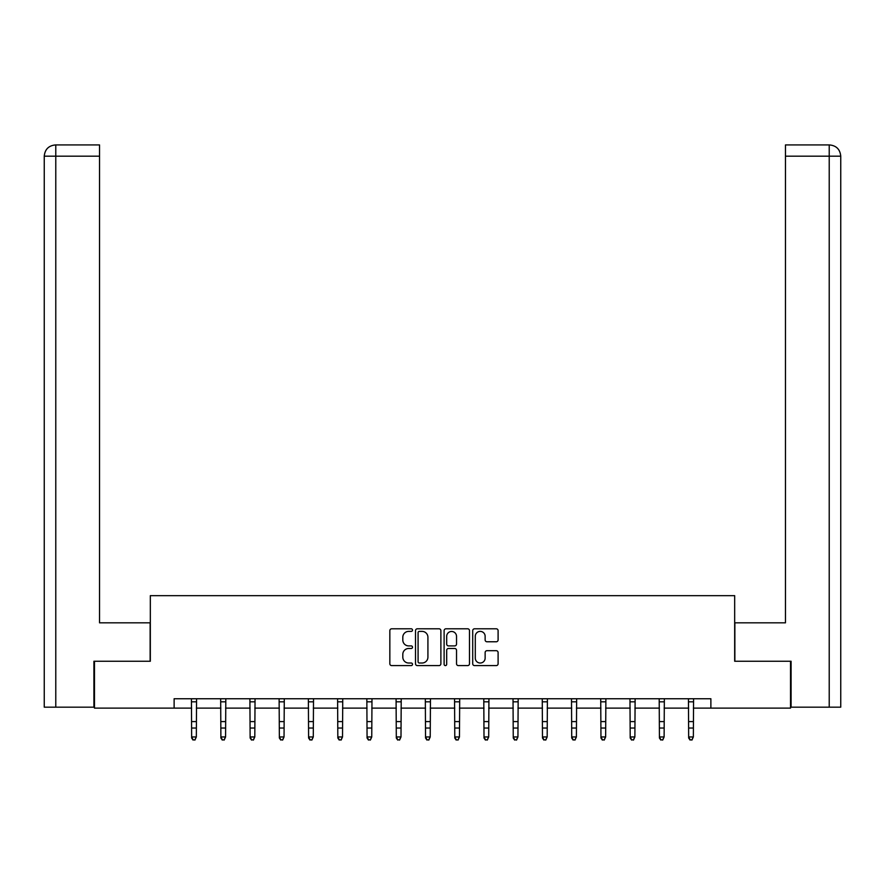 <?xml version="1.0" encoding="UTF-8"?>
<svg xmlns="http://www.w3.org/2000/svg" width="885" height="885" viewBox="0 0 885 885"><rect width="100%" height="100%" fill="white"/><g stroke="black" fill="none" stroke-linecap="round" stroke-linejoin="round"><path stroke-width="1.33" d="M412.51 630.087A1.283 1.283 0 0 0 411.226 628.804L391.679 628.804A1.836 1.836 0 0 0 389.842 630.64L389.842 663.75A1.836 1.836 0 0 0 391.679 665.597L411.226 665.597A1.283 1.283 0 0 0 412.51 664.303A1.283 1.283 0 0 0 411.226 663.02L408.693 663.02A5.885 5.885 0 0 1 402.808 657.135L402.808 654.369A5.885 5.885 0 0 1 408.693 648.484L411.226 648.484A1.283 1.283 0 0 0 412.51 647.2A1.283 1.283 0 0 0 411.226 645.906L408.693 645.906A5.885 5.885 0 0 1 402.808 640.021L402.808 637.266A5.885 5.885 0 0 1 408.693 631.381L411.226 631.381A1.283 1.283 0 0 0 412.51 630.087M496.264 641.769A1.836 1.836 0 0 0 498.1 639.932L498.1 630.64A1.836 1.836 0 0 0 496.264 628.804L474.559 628.804A1.836 1.836 0 0 0 472.712 630.64L472.712 663.75A1.836 1.836 0 0 0 474.559 665.597L496.264 665.597A1.836 1.836 0 0 0 498.1 663.75L498.1 652.533A1.836 1.836 0 0 0 496.264 650.696L486.971 650.696A1.836 1.836 0 0 0 485.135 652.533L485.135 658.097A4.923 4.923 0 0 1 480.212 663.02A4.923 4.923 0 0 1 475.289 658.097L475.289 636.293A4.923 4.923 0 0 1 480.212 631.381A4.923 4.923 0 0 1 485.135 636.293L485.135 639.932A1.836 1.836 0 0 0 486.971 641.769L496.264 641.769M55.777 707.17L44.25 707.17L44.25 156.18C44.925 149.344 48.664 145.605 55.478 144.93L99.54 144.93L99.54 156.18L55.777 156.18L55.777 707.17L93.91 707.17L93.91 661.25L150.328 661.25L150.328 595.66L734.672 595.66L734.672 661.25L790.526 661.25L790.526 708.111L710.876 708.111L710.876 698.741L174.124 698.741L174.124 708.111L191.647 708.111M94.474 661.25L94.474 708.111L174.124 708.111M440.885 630.64A1.836 1.836 0 0 0 439.048 628.804L417.344 628.804A1.836 1.836 0 0 0 415.507 630.64L415.507 663.75A1.836 1.836 0 0 0 417.344 665.597L439.048 665.597A1.836 1.836 0 0 0 440.885 663.75L440.885 630.64M445.952 628.804L467.656 628.804A1.836 1.836 0 0 1 469.492 630.64L469.492 663.75A1.836 1.836 0 0 1 467.656 665.597L458.364 665.597A1.836 1.836 0 0 1 456.527 663.75L456.527 650.32A1.836 1.836 0 0 0 454.691 648.484L448.529 648.484A1.836 1.836 0 0 0 446.682 650.32L446.682 664.303A1.283 1.283 0 0 1 445.398 665.597A1.283 1.283 0 0 1 444.115 664.303L444.115 630.64A1.836 1.836 0 0 1 445.952 628.804M196.337 708.111L220.885 708.111M225.575 708.111L250.123 708.111M254.803 708.111L279.361 708.111M284.041 708.111L308.599 708.111M313.279 708.111L337.827 708.111M342.517 708.111L367.065 708.111M371.755 708.111L396.303 708.111M400.993 708.111L425.541 708.111M430.221 708.111L454.779 708.111M459.459 708.111L484.006 708.111M488.697 708.111L513.245 708.111M517.935 708.111L542.483 708.111M547.173 708.111L571.721 708.111M576.4 708.111L600.959 708.111M605.639 708.111L630.197 708.111M634.877 708.111L659.425 708.111M664.115 708.111L688.663 708.111M693.353 708.111L710.876 708.111M419.368 631.381A1.283 1.283 0 0 0 418.085 632.664L418.085 661.726A1.283 1.283 0 0 0 419.368 663.02L422.034 663.02A5.885 5.885 0 0 0 427.92 657.135L427.92 637.266A5.885 5.885 0 0 0 422.034 631.381L419.368 631.381M456.527 636.392A4.923 4.923 0 0 0 451.604 631.47A4.923 4.923 0 0 0 446.682 636.392L446.682 644.07A1.836 1.836 0 0 0 448.529 645.906L454.691 645.906A1.836 1.836 0 0 0 456.527 644.07L456.527 636.392M194.932 739.65L196.337 736.962L196.57 698.741L191.425 698.774L191.647 736.962L196.337 736.962L194.932 740.07L193.052 739.65L194.932 740.07M193.052 740.07L191.647 738.001L191.647 736.962L193.052 739.65M150.14 661.25L150.14 622.83L99.54 622.83L99.54 156.18M55.777 144.93L55.777 156.18L44.25 156.18C44.903 149.355 48.653 145.605 55.489 144.93L99.54 144.93M44.25 156.18L44.25 594.72M734.86 661.25L734.86 622.83L785.46 622.83L785.46 144.93L829.488 144.93L785.46 144.93M840.75 707.17L840.75 594.72L840.75 707.17L791.09 707.17L791.09 661.25L790.526 661.25M829.51 144.93L826.69 144.93L829.51 144.93C836.336 145.605 840.075 149.344 840.75 156.18L840.75 594.72L840.75 156.18L840.75 594.72L840.75 156.18L785.46 156.18M224.17 739.65L225.575 736.962L225.808 698.741L220.664 698.774L220.885 736.962L225.575 736.962L224.17 740.07L222.29 739.65L224.17 740.07M222.29 740.07L220.885 738.001L220.885 736.962L222.29 739.65M253.398 739.65L254.803 736.962L255.046 698.741L249.902 698.774L250.123 736.962L254.803 736.962L253.398 740.07L251.528 739.65L253.398 740.07M251.528 740.07L250.123 738.001L250.123 736.962L251.528 739.65M279.118 698.741L279.361 736.962L284.041 736.962L282.636 740.07L280.766 739.65L282.636 740.07M282.636 739.65L284.041 736.962L284.284 698.741M280.766 740.07L279.361 738.001L279.361 736.962L280.766 739.65M311.874 739.65L313.279 736.962L313.522 698.741L308.367 698.774L308.599 736.962L313.279 736.962L311.874 740.07L310.004 739.65L311.874 740.07M310.004 740.07L308.599 738.001L308.599 736.962L310.004 739.65M337.594 698.741L337.827 736.962L342.517 736.962L341.112 740.07L339.232 739.65L341.112 740.07M341.112 739.65L342.517 736.962L342.749 698.741M339.232 740.07L337.827 738.001L337.827 736.962L339.232 739.65M370.35 739.65L371.755 736.962L371.988 698.741L366.844 698.774L367.065 736.962L371.755 736.962L370.35 740.07L368.47 739.65L370.35 740.07M368.47 740.07L367.065 738.001L367.065 736.962L368.47 739.65M399.577 739.65L400.993 736.962L401.226 698.741L396.082 698.774L396.303 736.962L400.993 736.962L399.577 740.07L397.708 739.65L399.577 740.07M397.708 740.07L396.303 738.001L396.303 736.962L397.708 739.65M428.816 739.65L430.221 736.962L430.464 698.741L425.32 698.774L425.541 736.962L430.221 736.962L428.816 740.07L426.946 739.65L428.816 740.07M426.946 740.07L425.541 738.001L425.541 736.962L426.946 739.65M458.054 739.65L459.459 736.962L459.702 698.741L454.558 698.774L454.779 736.962L459.459 736.962L458.054 740.07L456.184 739.65L458.054 740.07M456.184 740.07L454.779 738.001L454.779 736.962L456.184 739.65M487.292 739.65L488.697 736.962L488.929 698.741L483.785 698.774L484.006 736.962L488.697 736.962L487.292 740.07L485.423 739.65L487.292 740.07M485.423 740.07L484.006 738.001L484.006 736.962L485.423 739.65M516.53 739.65L517.935 736.962L518.167 698.741L513.023 698.774L513.245 736.962L517.935 736.962L516.53 740.07L514.65 739.65L516.53 740.07M514.65 740.07L513.245 738.001L513.245 736.962L514.65 739.65M542.251 698.741L542.483 736.962L547.173 736.962L545.768 740.07L543.888 739.65L545.768 740.07M545.768 739.65L547.173 736.962L547.406 698.741M543.888 740.07L542.483 738.001L542.483 736.962L543.888 739.65M574.996 739.65L576.4 736.962L576.644 698.741L571.5 698.774L571.721 736.962L576.4 736.962L574.996 740.07L573.126 739.65L574.996 740.07M573.126 740.07L571.721 738.001L571.721 736.962L573.126 739.65M600.716 698.741L600.959 736.962L605.639 736.962L604.234 740.07L602.364 739.65L604.234 740.07M604.234 739.65L605.639 736.962L605.882 698.741M602.364 740.07L600.959 738.001L600.959 736.962L602.364 739.65M633.472 739.65L634.877 736.962L635.12 698.741L629.965 698.774L630.197 736.962L634.877 736.962L633.472 740.07L631.602 739.65L633.472 740.07M631.602 740.07L630.197 738.001L630.197 736.962L631.602 739.65M662.71 739.65L664.115 736.962L664.347 698.741L659.203 698.774L659.425 736.962L664.115 736.962L662.71 740.07L660.829 739.65L662.71 740.07M660.829 740.07L659.425 738.001L659.425 736.962L660.829 739.65M691.948 739.65L693.353 736.962L693.586 698.741L688.442 698.774L688.663 736.962L693.353 736.962L691.948 740.07L690.068 739.65L691.948 740.07M690.068 740.07L688.663 738.001L688.663 736.962L690.068 739.65M196.337 721.596L191.647 721.596M196.337 728.034L191.647 728.034M196.337 701.816L191.647 701.816M829.223 707.17L829.223 144.93M225.575 721.596L220.885 721.596M225.575 728.034L220.885 728.034M225.575 701.816L220.885 701.816M254.803 721.596L250.123 721.596M254.803 728.034L250.123 728.034M254.803 701.816L250.123 701.816M284.262 698.774L279.14 698.774M284.041 721.596L279.361 721.596M284.041 728.034L279.361 728.034M284.041 701.816L279.361 701.816M313.279 721.596L308.599 721.596M313.279 728.034L308.599 728.034M313.279 701.816L308.599 701.816M342.738 698.774L337.605 698.774M342.517 721.596L337.827 721.596M342.517 728.034L337.827 728.034M342.517 701.816L337.827 701.816M371.755 721.596L367.065 721.596M371.755 728.034L367.065 728.034M371.755 701.816L367.065 701.816M400.993 721.596L396.303 721.596M400.993 728.034L396.303 728.034M400.993 701.816L396.303 701.816M430.221 721.596L425.541 721.596M430.221 728.034L425.541 728.034M430.221 701.816L425.541 701.816M459.459 721.596L454.779 721.596M459.459 728.034L454.779 728.034M459.459 701.816L454.779 701.816M488.697 721.596L484.006 721.596M488.697 728.034L484.006 728.034M488.697 701.816L484.006 701.816M517.935 721.596L513.245 721.596M517.935 728.034L513.245 728.034M517.935 701.816L513.245 701.816M547.395 698.774L542.262 698.774M547.173 721.596L542.483 721.596M547.173 728.034L542.483 728.034M547.173 701.816L542.483 701.816M576.4 721.596L571.721 721.596M576.4 728.034L571.721 728.034M576.4 701.816L571.721 701.816M605.86 698.774L600.738 698.774M605.639 721.596L600.959 721.596M605.639 728.034L600.959 728.034M605.639 701.816L600.959 701.816M634.877 721.596L630.197 721.596M634.877 728.034L630.197 728.034M634.877 701.816L630.197 701.816M664.115 721.596L659.425 721.596M664.115 728.034L659.425 728.034M664.115 701.816L659.425 701.816M693.353 721.596L688.663 721.596M693.353 728.034L688.663 728.034M693.353 701.816L688.663 701.816"/></g></svg>
